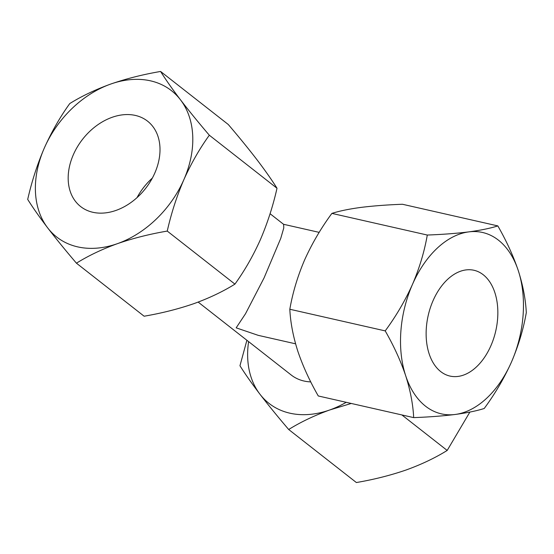 <?xml version="1.0" encoding="UTF-8"?>
<svg xmlns="http://www.w3.org/2000/svg" width="554" height="554" viewBox="0 0 554 554"><rect width="100%" height="100%" fill="white"/><g stroke="black" fill="none" stroke-linecap="round" stroke-linejoin="round"><path stroke-width="0.83" d="M440.728 371.602A54.244 34.646 102.8 0 0 449.986 376.076A54.244 34.646 102.8 0 0 493.662 338.487A54.244 34.646 102.8 0 0 483.24 274.749A54.244 34.646 102.8 0 0 473.989 270.276A54.244 34.646 102.8 0 0 433.11 300.545A54.244 34.646 102.8 0 0 440.728 371.602M73.391 154.614A54.244 39.957 -51.9 0 0 80.635 206.552A54.244 39.957 -51.9 0 0 92.83 212.279A54.244 39.957 -51.9 0 0 150.674 181.033A54.244 39.957 -51.9 0 0 147.544 121.153A54.244 39.957 -51.9 0 0 135.349 115.426A54.244 39.957 -51.9 0 0 73.391 154.614M152.371 178.056A54.244 39.957 -51.9 0 0 137.032 197.626M270.075 213.726L283.641 224.356L283.773 227.978L280.753 238.372L264.064 277.921L245.526 313.716L236.163 327.843L258.233 335.35L295.58 343.819M310.766 381.907A56.958 41.952 128.1 0 1 304.028 381.027A56.958 41.952 128.1 0 1 291.217 375.01L198.159 302.089M160.591 71.459L228.276 124.498C239.065 137.129 248.656 148.908 257.063 159.843C265.255 170.618 271.903 180.092 277.007 188.256C273.011 205.991 267.471 223.124 260.394 239.653C253.157 255.796 244.667 270.622 234.931 284.119C222.937 291.577 209.273 298.08 193.948 303.627C178.346 309.007 161.733 313.204 144.116 316.216L76.431 263.178C88.425 255.713 102.088 249.21 117.42 243.663A92.989 68.495 128.1 0 1 47.644 227.833A92.989 68.495 128.1 0 1 44.32 148.022A92.989 68.495 128.1 0 1 110.765 84.042A92.989 68.495 128.1 0 1 180.535 99.879A92.989 68.495 128.1 0 1 183.859 179.683C191.206 163.354 199.689 148.534 209.322 135.218C198.533 122.593 188.942 110.814 180.535 99.879C172.342 89.097 165.694 79.631 160.591 71.459C142.932 74.478 126.326 78.675 110.765 84.042C95.399 89.61 81.736 96.112 69.776 103.556C60.144 116.873 51.66 131.693 44.32 148.022C37.305 164.337 31.765 181.47 27.7 199.412C32.825 207.605 39.473 217.078 47.644 227.833C56.072 238.795 65.67 250.574 76.431 263.178M183.859 179.683A92.989 68.495 128.1 0 1 117.42 243.663C133.015 238.282 149.628 234.086 167.246 231.08C171.311 213.131 176.851 196.005 183.859 179.683M209.322 135.218L277.007 188.256M167.246 231.08L234.931 284.119M246.89 340.274L239.958 365.744C245.083 373.929 251.731 383.403 259.902 394.157C268.33 405.119 277.928 416.899 288.689 429.502C300.683 422.044 314.347 415.535 329.678 409.988L351.264 403.457M248.601 341.617A92.989 68.495 -51.9 0 0 259.902 394.157A92.989 68.495 -51.9 0 0 329.678 409.988A92.989 68.495 -51.9 0 0 346.215 402.315M469.868 412.079L447.189 450.444C435.195 457.902 421.532 464.404 406.207 469.958C390.605 475.332 373.998 479.529 356.374 482.541L288.689 429.502M447.189 450.444L401.885 414.946M413.679 417.619C429.184 417.03 443.02 415.985 455.18 414.468A92.989 59.396 -77.2 0 1 405.673 375.674A92.989 59.396 -77.2 0 1 412.481 284.382A92.989 59.396 -77.2 0 1 468.795 231.884C456.6 233.407 442.764 234.46 427.286 235.041C424.447 251.461 419.51 267.914 412.481 284.382C405.196 300.58 396.11 316.085 385.21 330.897C393.846 345.959 400.667 360.883 405.673 375.674C410.362 390.418 413.028 404.399 413.679 417.619L318.28 395.971C309.644 380.91 302.823 365.986 297.817 351.201C293.135 336.451 290.462 322.47 289.818 309.25C292.72 292.623 297.657 276.176 304.624 259.909C312.02 243.518 321.105 228.013 331.894 213.394C339.422 210.998 349.103 209.003 360.938 207.411C373.126 205.894 386.962 204.841 402.439 204.26L497.831 225.907C490.311 228.303 480.63 230.298 468.795 231.884A92.989 59.396 -77.2 0 1 518.302 270.677A92.989 59.396 -77.2 0 1 511.494 361.97C518.523 345.495 523.461 329.048 526.3 312.629C525.642 299.375 522.976 285.393 518.302 270.677C513.274 255.858 506.453 240.935 497.831 225.907M511.494 361.97A92.989 59.396 -77.2 0 1 455.18 414.468C467.043 412.869 476.717 410.874 484.224 408.485C495.124 393.672 504.209 378.167 511.494 361.97M427.286 235.041L331.894 213.394M385.21 330.897L289.818 309.25M319.173 232.368L283.551 224.287"/></g></svg>
